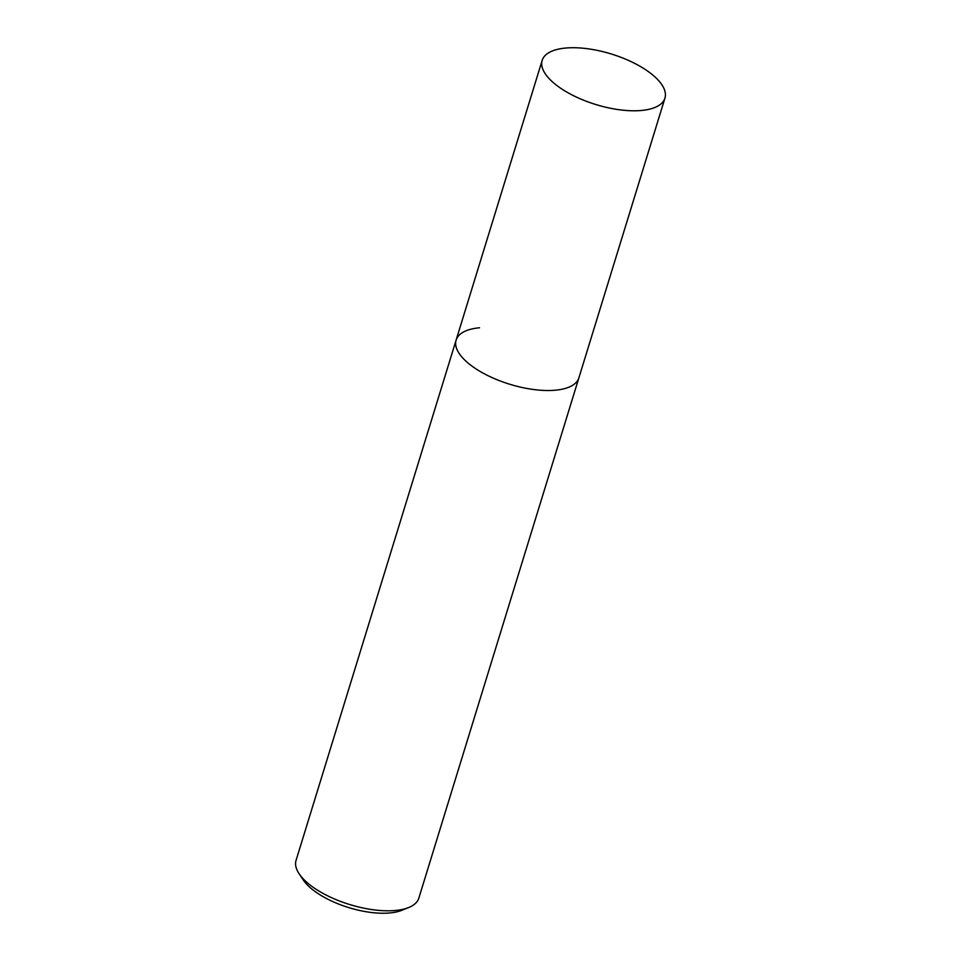 <?xml version="1.0" encoding="UTF-8"?>
<svg xmlns="http://www.w3.org/2000/svg" width="961" height="961" viewBox="0 0 961 961"><rect width="100%" height="100%" fill="white"/><g stroke="black" fill="none" stroke-linecap="round" stroke-linejoin="round"><path stroke-width="1.44" d="M479.503 327.773A64.219 26.427 17.1 0 0 456.115 340.098A64.219 26.427 17.1 0 0 486.879 375.114A64.219 26.427 17.1 0 0 555.494 390.19A64.219 26.427 17.1 0 0 578.882 377.865L418.828 898.151A64.219 26.427 -162.9 0 1 408.701 907.52A64.219 26.427 -162.9 0 1 395.439 910.475A64.219 26.427 -162.9 0 1 299.159 873.825A64.219 26.427 -162.9 0 1 296.06 860.383L456.115 340.098A64.219 26.427 17.1 0 0 486.879 375.114A64.219 26.427 17.1 0 0 555.494 390.19A64.219 26.427 17.1 0 0 578.882 377.865L664.94 98.142A64.219 26.427 -162.9 0 1 641.552 110.467A64.219 26.427 -162.9 0 1 572.936 95.391A64.219 26.427 -162.9 0 1 542.172 60.375A64.219 26.427 -162.9 0 1 565.561 48.05A64.219 26.427 -162.9 0 1 634.176 63.126A64.219 26.427 -162.9 0 1 664.94 98.142M299.159 873.825L303.268 879.964A57.804 23.785 17.1 0 0 389.914 912.95A57.804 23.785 17.1 0 0 401.854 910.295L408.701 907.52M456.115 340.098L542.172 60.375"/></g></svg>
